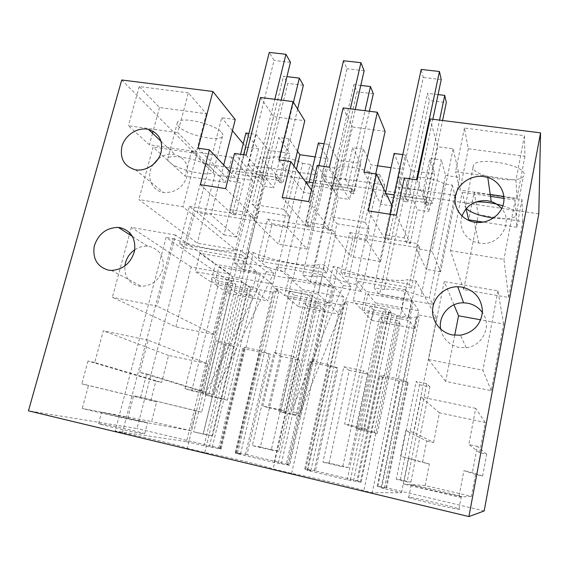 <?xml version="1.0" encoding="UTF-8"?>
<svg xmlns="http://www.w3.org/2000/svg" width="569" height="569" viewBox="0 0 569 569"><rect width="100%" height="100%" fill="white"/><g stroke="black" fill="none" stroke-linecap="round" stroke-linejoin="round"><path stroke-width="0.43" stroke-dasharray="2.85 2.13" d="M385.597 192.649L384.779 196.412L432.248 203.574L441.295 159.917L429.951 158.353L434.744 173.965L411.159 170.615L404.573 201.497L407.781 201.981L405.448 196.54L427.468 93.337L429.36 100.514L446.324 102.562M402.788 154.612L405.256 154.953L398.3 187.237L423.123 190.899L429.951 158.353M363.954 172.187L380.825 204.264L392.133 205.999L384.929 239.385L388.357 239.947L397.916 195.487L394.082 194.911M386.123 193.716L383.221 193.282L380.825 204.264M383.221 193.282L384.779 196.412M375.725 173.894L365.042 222.251L369.217 228.994L366.692 240.488L380.547 261.576L400.519 169.029L394.146 153.424M417.141 179.882L428.855 211.632L431.174 200.48L397.916 195.487L423.293 77.491L421.174 69.439M431.174 200.48L432.248 203.574M445.555 175.437L459.745 177.45L453.116 148.786L437.675 146.717L416.394 248.689L426.238 269.365L445.555 175.437L441.295 159.917M538.793 213.852L205.388 164.078L121.723 79.987M235.253 119.575L221.704 117.755L197.294 212.55L211.014 214.812L221.761 172.592L230.04 181.12L240.36 182.706L232.437 214.421L235.559 214.926L229.869 209.598L243.61 154.782M245.943 132.997L258.575 148.85L245.993 147.065L243.248 143.744M232.422 130.685L221.704 117.755M297.48 151.226L289.024 138.936L278.661 137.506L290.005 153.388L268.369 150.308L256.1 134.398L248.966 133.416M278.917 159.889L291.47 176.369L283.604 209.257L289.657 216.156L286.996 227.344L307.061 249.044L328.021 158.723L315.112 156.888M328.021 158.723L318.384 142.983M377.517 165.764L371.137 164.854L363.427 149.185L352.588 147.698L360.81 163.452L338.228 160.245L328.996 144.441L324.088 143.765M400.519 169.029L391.038 167.684M405.256 154.953L411.159 170.615M430.043 118.907L437.675 146.717M221.618 132.477C222.948 134.042 223.226 135.358 222.465 136.418C219.15 142.399 186.134 134.931 178.766 126.531C177.13 124.824 176.71 123.381 177.507 122.2C180.451 115.962 215.459 124.12 221.618 132.477M371.891 173.396L379.665 174.519L355.483 284.429L347.581 283.021L371.891 173.396C362.609 167.819 341.251 164.782 337.253 168.381L327.701 167.002L302.68 274.998L312.381 276.733C316.058 274.834 337.773 278.682 347.581 283.021M379.665 174.519L384.694 184.982L334.337 177.556L327.701 167.002M524.44 135.721L524.917 156.283L468.287 148.722L464.425 128.061L524.44 135.721L515.976 180.231L516.951 198.389L503.899 196.49M452.248 185.025L454.951 195.352L402.482 187.614L398.037 177.179L407.994 178.616C413.243 175.11 435.555 178.282 444.133 183.844L452.248 185.025L429.311 297.623L432.86 304.33L379.516 294.706L374.16 287.772L384.288 289.578C389.26 287.857 411.963 291.876 421.053 296.143L429.311 297.623M472.889 167.329L473.586 164.91C478.863 156.432 525.436 165.124 524.163 174.434L523.38 176.447C517.377 184.633 473.465 176.618 472.889 167.329M302.623 163.374L310.084 164.455L284.784 271.804L277.21 270.446L302.623 163.374C292.715 157.798 272.245 154.882 269.4 158.566L260.232 157.243L234.179 262.757L243.475 264.421C245.972 262.366 266.754 266.05 277.21 270.446M310.084 164.455L317.253 175.032L268.874 167.898L260.232 157.243M188.382 92.832L139.241 86.559L159.512 107.505L206.391 113.764L188.382 92.832L177.777 132.655L196.49 151.66L149.377 144.796L128.366 125.706L177.777 132.655M423.123 190.899L428.272 205.089L434.744 173.965M398.3 187.237L404.573 201.497M405.448 196.54L422.995 199.171L425.022 204.598L428.272 205.089M391.828 205.366L392.133 205.999M396.337 215.253L410.221 243.525L406.75 242.956L432.845 119.262M410.221 243.525L417.297 209.861L428.855 211.632M380.547 261.576L350.767 256.491L371.137 164.854M366.692 240.488L334.352 235.153L350.767 256.491M369.217 228.994L336.933 223.788L334.352 235.153M365.042 222.251L331.983 216.981L336.933 223.788M385.128 131.318L352.517 127.029L331.983 216.981M404.324 178.033L417.297 209.861M453.116 148.786L432.084 251.27L416.394 248.689M459.745 177.45L440.634 271.818L432.084 251.27M440.634 271.818L426.238 269.365M205.388 164.078L137.015 428.535L28.45 410.832M198.09 148.196L221.761 172.592L223.688 165.01M245.993 147.065L223.987 234.876L197.294 212.55M258.575 148.85L236.725 237.045L211.014 214.812M223.987 234.876L236.725 237.045M289.024 138.936L278.995 180.444L276.399 177.251L232.671 170.686L235.666 173.901L240.58 154.341M232.671 170.686L230.04 181.12M278.995 180.444L235.666 173.901M256.1 134.398L248.447 165.11L271.107 168.46L278.661 137.506M248.447 165.11L261.143 179.754L264.087 180.202L287.793 83.401L283.504 76.232L286.925 76.637M268.369 150.308L261.143 179.754M297.63 109.084L279.891 182.599L282.871 183.047L290.005 153.388M271.107 168.46L282.871 183.047M246.1 155.145L260.14 171.696L252.124 204.235L258.881 211.191L256.178 222.259L278.561 244.179L296.413 169.299M276.399 177.251L273.831 187.841L260.14 171.696L273.689 116.652L304.771 120.742M307.061 249.044L278.561 244.179M293.96 165.942L291.47 176.369L303.704 192.429L314.501 194.086L306.919 226.611L310.183 227.145L305.823 221.931L318.967 165.686M306.044 182.493L303.704 192.429M306.222 181.724L308.533 184.897L309.173 182.165M328.996 144.441L321.677 175.921L345.383 179.42L352.588 147.698M363.427 149.185L353.861 191.746L308.533 184.897M321.677 175.921L331.307 190.387L334.38 190.857L357.076 91.78L353.932 84.603L360.782 85.414M338.228 160.245L331.307 190.387M369.381 111.254L350.874 193.36L353.989 193.83L360.81 163.452M345.383 179.42L353.989 193.83M329.408 167.194L349.544 199.463L351.991 188.595L353.861 191.746M407.781 201.981L429.36 100.514M425.022 204.598L442.582 120.493M484.176 510.955L386.685 487.811L408.243 382.446L398.449 378.84L411.06 317.836L416.145 317.104L419.282 317.68L417.376 314.728L381.742 488.074L401.501 492.768L372.233 492.704L363.84 490.684C353.833 487.171 312.552 477.291 291.62 473.365L273.148 468.934C266.406 466.224 227.187 456.843 204.755 452.526L187.244 448.322C183.438 446.352 146.141 437.433 122.378 432.767L115.187 431.039L166.098 237.358L226.618 279.571L186.483 441.636L115.187 431.039M356.82 480.883L361.102 482.228L383.421 375.967L378.947 375.981L356.82 480.883L357.787 480.947L379.772 376.614L408.243 382.446M357.787 480.947L315.347 470.876L337.958 368.051L327.232 364.295L340.468 304.735L344.551 303.846L347.559 304.408L344.515 301.3L383.677 308.519L386.116 311.542L389.196 312.111L397.027 315.233L411.06 317.836M286.328 464.148L289.621 465.25L312.986 361.571L309.479 361.763L286.328 464.148L287.651 464.297L310.653 362.46L337.958 368.051M287.651 464.297L246.974 454.638L270.524 354.238L258.952 350.34L272.75 292.167L275.915 291.143L278.803 291.677L274.713 288.433L312.239 295.354L315.774 298.519L318.725 299.066L327.011 302.239L340.468 304.735M186.483 441.636L204.001 445.797L221.135 448.984L218.759 448.102L220.409 448.336L244.314 348.868L270.524 354.238M220.409 448.336L137.015 428.535M400.363 479.752L419.559 384.758L416.131 381.486L396.273 479.34L400.363 479.752L410.861 482.206L407.084 481.872L396.273 479.34M419.559 384.758L429.908 386.884L410.861 482.206M454.716 335.269L445.627 381.429L491.196 390.647L503.65 324.017L480.727 319.835M476.914 222.451L463.692 289.628L508.615 297.466L522.811 221.547L478.422 214.798L477.178 221.142M426.757 441.003L433.606 442.511L413.869 432.447L405.711 430.655L426.757 441.003L422.525 462.377L400.519 456.246L405.711 430.655M433.606 442.511L439.446 412.831L485.236 422.532L479.596 452.668L486.659 454.233L482.612 476.04L475.528 474.432L471.424 496.381L425.135 485.549L429.389 463.934L422.525 462.377M299.593 360.191L278.803 451.302L260.367 446.985L281.385 356.464L299.593 360.191L292.8 356.322L271.257 450.058L252.323 445.627L274.102 352.503L292.8 356.322M203.233 433.614L224.933 344.899L234.136 346.784L212.543 435.79L193.673 431.885L203.225 434.126L225.609 342.609L216.17 340.682L193.673 431.885M235.495 249.791L197.294 243.127L138.843 199.57L182.969 206.803L235.495 249.791L252.65 180.437L214.805 174.676L197.294 243.127M156.66 401.913L81.78 383.862L88.501 385.391L82.235 408.506L151.638 421.537L156.66 401.913L88.501 385.391M150.849 400.59L155.842 381.166L161.646 382.446L168.552 355.454L207.329 363.662L200.558 391.038L206.526 392.354L201.654 412.141L195.672 410.782L190.75 430.69L151.638 421.537M175.864 326.869L191.177 267.01L229.506 274.002L214.499 334.679L175.864 326.869L112.37 297.295L129.383 234.485M329.117 463.081L349.274 370.369L368.25 374.253L348.349 467.576L329.117 463.081L322.972 462.17L343.84 366.735L363.349 370.718L342.744 466.8L322.972 462.17M252.65 180.437L231.875 157.25L225.516 182.372L210.174 166.852C200.309 159.519 170.337 153.474 167.876 158.274L167.891 160.508L171.61 163.893C182.172 171.134 210.452 176.739 213.318 172.115L213.503 170.216L196.902 153.424L182.969 206.803M312.381 276.733L337.253 168.381M334.337 177.556L310.29 282.217L302.68 274.998M384.694 184.982L361.436 291.442L310.29 282.217M361.436 291.442L355.483 284.429M524.917 156.283L516.951 198.389M464.425 128.061L455.534 171.724L515.976 180.231M468.287 148.722L459.937 190.082L455.534 171.724M490.215 194.491L459.937 190.082M454.951 195.352L432.86 304.33M402.482 187.614L379.516 294.706M444.133 183.844L421.053 296.143M384.288 289.578L407.994 178.616M398.037 177.179L374.16 287.772M466.224 208.574L465.029 206.618L465.662 204.513C467.241 202.962 470.741 202.08 476.153 201.86M502.861 205.765C509.675 207.955 514.027 210.267 515.934 212.699L516.624 214.385L515.891 216.128C512.399 218.788 504.909 219.421 493.415 218.041M243.475 264.421L269.4 158.566M268.874 167.898L243.859 270.225L234.179 262.757M317.253 175.032L292.95 279.087L243.859 270.225M292.95 279.087L284.784 271.804M206.391 113.764L196.49 151.66M139.241 86.559L128.366 125.706M159.512 107.505L153.082 131.155M152.52 133.238L149.377 144.796M368.328 210.879L384.929 239.385M406.75 242.956L404.203 237.906L385.455 234.862L389.907 214.25M388.357 239.947L385.455 234.862M361.984 309.97L407.817 318.498L401.365 309.479L353.292 300.652L361.984 309.97L366.016 291.435L411.721 299.671L407.817 318.498M373.321 309.877L370.07 306.143L389.018 309.636L391.906 313.32L373.321 309.877L348.456 425.463L344.608 424.047L370.07 306.143M343.121 107.939L352.517 127.029M386.685 487.811L377.204 486.189L384.331 488.159L381.742 488.074M410.1 497.932L408.748 497.441C402.795 495.051 446.302 504.817 457.113 508.288L458.948 508.928C465.911 511.574 419.431 501.118 410.1 497.932M108.387 425.121C121.866 427.81 143.36 432.924 144.69 433.763L135.607 432.397C122.164 429.744 99.539 424.367 98.608 423.613L108.387 425.121M317.246 165.437L338.512 197.77L349.544 199.463M308.782 201.59L331.044 230.559L338.512 197.77M282.196 197.443L306.919 226.611M305.823 221.931L323.69 224.833L327.73 230.018L331.044 230.559M311.499 189.975L314.501 194.086M260.51 97.505L273.689 116.652M234.535 153.466L263.298 186.227L273.831 187.841M225.651 188.616L255.474 218.19L263.298 186.227M200.388 184.676L232.437 214.421M229.869 209.598L246.918 212.372L252.316 217.671L255.474 218.19M229.94 171.646L240.36 182.706M461.978 216.035C457.874 227.564 466.082 240.95 478.785 242.999L479.311 243.084C498.693 247.11 514.39 222.806 501.673 208.652M134.761 249.734C138.829 247.046 143.132 245.879 147.684 246.221L149.242 246.427C159.562 249.343 164.171 256.576 163.068 268.113C159.868 279.493 152.698 285.581 141.567 286.371L138.701 286.065C129.035 283.355 124.426 276.683 124.853 266.05M158.282 158.758C163.068 155.152 168.218 153.694 173.723 154.391L175.16 154.661C185.295 158.189 189.235 165.622 186.973 176.959C182.514 187.905 174.719 193.076 163.595 192.471L163.388 192.436C151.361 190.743 145.756 175.785 152.826 164.889M440.691 329.159C442.895 338.889 448.969 344.97 458.92 347.417L466.175 347.666C482.761 346.293 492.277 325.525 482.405 312.58M252.316 217.671L281.164 100.116M235.559 214.926L274.059 60.428L269.272 52.426M279.891 182.599L275.346 177.016L259.286 174.605L283.504 76.232M264.087 180.202L259.286 174.605M228.496 293.419L268.155 300.901L255.901 291.997L214.584 284.294L228.496 293.419L232.607 276.74L272.174 283.988L268.155 300.901M236.455 293.056L231.021 289.386L247.344 292.445L252.508 296.072L236.455 293.056L211.106 396.579L205.075 394.765L231.021 289.386M283.604 209.257L252.124 204.235M289.657 216.156L258.881 211.191M286.996 227.344L256.178 222.259M327.73 230.018L337.687 186.447L313.192 182.77M351.991 188.595L337.687 186.447L355.284 109.468M310.183 227.145L347.005 68.771L343.491 60.741M350.874 193.36L347.531 187.848L330.753 185.33L353.932 84.603M334.38 190.857L330.753 185.33M298.547 306.627L339.97 314.437L330.838 305.973L287.601 297.907L298.547 306.627L302.502 289.536L343.818 297.103L339.97 314.437M307.893 306.485L303.682 302.985L320.752 306.179L324.671 309.636L307.893 306.485L283.575 412.653L278.796 411.117L303.682 302.985M371.735 320.425L415.036 328.59L409.331 320.61L364.032 312.161L371.735 320.425L375.497 302.9L418.692 310.809L415.036 328.59M382.581 320.518L379.701 317.21L397.567 320.553L400.128 323.818L382.581 320.518L359.409 429.481L356.009 428.237L379.701 317.21M385.874 487.782L407.56 381.842M383.421 375.967L382.788 375.462L398.449 378.84M378.947 375.981L379.772 376.614M361.102 482.228L347.19 479.852L307.068 470.314L344.515 301.3M315.347 470.876L304.721 468.963L310.852 470.691L307.068 470.314M314.166 470.755L336.919 367.382M312.986 361.571L312.068 361.016L327.232 364.295M309.479 361.763L310.653 362.46M289.621 465.25L288.583 465.129L312.068 361.016M246.974 454.638L235.289 452.469L240.509 453.977L235.637 453.322L274.023 462.455L288.583 465.129M245.445 454.439L269.158 353.513M218.759 448.102L242.821 348.121L245.445 347.766L244.272 347.168L258.952 350.34M242.821 348.121L244.314 348.868M429.908 386.884L426.793 383.662L407.084 481.872M426.793 383.662L416.131 381.486M453.955 304.813L444.24 281.584L428.542 359.537L445.627 381.429M503.65 324.017L497.953 290.887L444.24 281.584M491.196 390.647L482.917 370.241L428.542 359.537M497.953 290.887L482.917 370.241M478.422 214.798L474.091 192.599L468.678 219.833M522.811 221.547L522.008 199.598L474.091 192.599M463.692 289.628L450.463 250.637L462.22 192.258L466.082 208.738M508.615 297.466L503.921 259.4L450.463 250.637M522.008 199.598L516.808 227.251L515.173 200.004L503.921 259.4M429.389 463.934L400.519 456.246M425.135 485.549L403.485 484.034L408.706 458.102M471.424 496.381L458.884 497.064L403.485 484.034M412.603 485.35L411.252 484.93C405.228 482.939 448.621 492.754 459.468 495.841L461.317 496.396C468.344 498.629 421.999 488.131 412.603 485.35M475.528 474.432L463.891 470.634L458.884 497.064M482.612 476.04L472.391 472.569L463.891 470.634M486.659 454.233L477.313 446.352L472.391 472.569M479.596 452.668L468.849 444.496L477.313 446.352M485.236 422.532L475.691 408.364L468.849 444.496M439.446 412.831L421.01 396.97L413.869 432.447M475.691 408.364L421.01 396.97M278.803 451.302L271.257 450.058M281.385 356.464L274.102 352.503M260.367 446.985L252.323 445.627M212.543 435.79L203.225 434.126M234.136 346.784L225.609 342.609M224.933 344.899L216.17 340.682M231.875 157.25L191.525 151.361L185.032 176.134L153.082 147.015L138.843 199.57M214.805 174.676L191.525 151.361M190.75 430.69L127.548 419.161L82.235 408.506M138.559 420.989L101.609 412.34L111.296 414.118L147.549 422.618L138.559 420.989M195.672 410.782L133.687 395.647L127.548 419.161M201.654 412.141L133.687 395.647M140.628 397.226L146.688 373.883L206.526 392.354M200.558 391.038L139.761 372.361L146.688 373.883M207.329 363.662L148.175 340.141L139.761 372.361M148.175 340.141L103.295 330.788L94.703 362.489L161.646 382.446M168.552 355.454L103.295 330.788M155.842 381.166L88.003 361.016L94.703 362.489M88.003 361.016L81.78 383.862M229.506 274.002L175.593 235.054L157.058 306.086L112.37 297.295M214.499 334.679L157.058 306.086M175.593 235.054L131.311 227.387L129.832 232.842M191.177 267.01L131.311 227.387M349.274 370.369L343.84 366.735M348.349 467.576L342.744 466.8M368.25 374.253L363.349 370.718M225.516 182.372L185.032 176.134M196.902 153.424L153.082 147.015M515.173 200.004L504.013 198.375M490.485 196.39L462.22 192.258M516.808 227.251L483.408 222.102M411.721 299.671L405.498 289.728L401.365 309.479M405.498 289.728L357.567 281.214L353.292 300.652M357.567 281.214L366.016 291.435M214.022 394.488L248.888 251.804L273.81 272.985L214.022 394.488L205.814 392.674L240.836 250.403L236.355 249.62L187.244 448.322M204.755 452.526L253.404 252.593L248.888 251.804M253.404 252.593C273.824 261.292 312.018 268.07 319.942 264.201L273.148 468.934M299.97 413.485L333.135 266.498L351.073 286.868L299.97 413.485L291.321 411.572L324.657 265.019L319.942 264.201M291.62 473.365L337.894 267.33L333.135 266.498M337.894 267.33C356.863 275.908 396.991 283.028 407.98 279.557L363.84 490.684M401.501 492.768L436.629 318.277L416.124 280.979L407.98 279.557M416.124 280.979L372.233 492.704M436.629 318.277L417.376 314.728M384.331 488.159L419.282 317.68M381.116 487.391L416.145 317.104M377.204 486.189L399.374 378.854M377.887 486.218L399.943 379.338M221.135 448.984L245.445 347.766M219.833 448.799L244.272 347.168M212.237 447.255L251.142 286.563L259.841 289.777L272.75 292.167M245.936 347.68L259.841 289.777M209.342 446.565L248.304 286.036L251.142 286.563M204.001 445.797L243.767 282.729L248.304 286.036M243.767 282.729L226.618 279.571M122.378 432.767L173.118 238.582L166.098 237.358M173.118 238.582C194.818 247.38 231.213 253.838 236.355 249.62M210.907 281.875L252.657 289.642L238.895 279.642L195.302 271.641L210.907 281.875L215.324 264.279L256.975 271.783L243.475 260.951L199.989 253.226L215.324 264.279M219.022 281.285L212.927 277.167L230.132 280.346L235.936 284.422L219.022 281.285L191.739 390.768L184.961 388.734L212.927 277.167M272.174 283.988L260.154 274.336L255.901 291.997M260.154 274.336L218.937 266.882L214.584 284.294M218.937 266.882L232.607 276.74M284.699 295.603L328.42 303.732L318.128 294.194L272.38 285.794L284.699 295.603L288.931 277.544L332.538 285.403L322.502 274.983L276.875 266.882L288.931 277.544M294.351 295.247L289.607 291.307L307.658 294.635L312.075 298.526L294.351 295.247L268.212 407.696L262.821 405.96L289.607 291.307M343.818 297.103L334.906 287.85L330.838 305.973M334.906 287.85L291.776 280.055L287.601 297.907M291.776 280.055L302.502 289.536M418.692 310.809L413.179 302.004L409.331 320.61M413.179 302.004L368.008 293.839L364.032 312.161M368.008 293.839L375.497 302.9M360.355 482.185L382.788 375.462M384.288 375.953L397.027 315.233M353.491 480.826L389.196 312.111M347.19 479.852L383.677 308.519M310.852 470.691L347.559 304.408M307.772 469.958L344.551 303.846M304.721 468.963L327.972 364.267M305.688 469.069L328.825 364.807M350.333 480.08L386.116 311.542M313.661 361.521L327.011 302.239M281.335 463.678L318.725 299.066M278.312 462.96L315.774 298.519M274.023 462.455L312.239 295.354M235.637 453.322L274.713 288.433M240.509 453.977L278.803 291.677M237.558 453.273L275.915 291.143M235.289 452.469L259.521 350.284M236.533 452.639L260.638 350.867M351.073 286.868L343.32 285.474L324.657 265.019M273.81 272.985L266.406 271.655L240.836 250.403M326.876 273.02L262.914 261.719L272.067 223.724L335.674 234.193L326.876 273.02L323.256 269.151L332.239 229.677L335.674 234.193M323.256 269.151L258.262 257.729L262.914 261.719M246.398 258.795L185.487 248.034L195.032 211.049L255.63 221.021L246.398 258.795L241.484 254.777L250.922 216.391L255.63 221.021M241.484 254.777L179.64 243.909L185.487 248.034M411.465 287.978L344.231 276.093L352.929 237.038L419.773 248.034L411.465 287.978L409.282 284.272L417.753 243.653L419.773 248.034M409.282 284.272L340.895 272.252L344.231 276.093M266.406 271.655L205.814 392.674M343.32 285.474L291.321 411.572M256.975 271.783L252.657 289.642M243.475 260.951L238.895 279.642M199.989 253.226L195.302 271.641M332.538 285.403L328.42 303.732M322.502 274.983L318.128 294.194M276.875 266.882L272.38 285.794M258.262 257.729L267.608 219.122L272.067 223.724M267.608 219.122L332.239 229.677M179.64 243.909L189.399 206.341L195.032 211.049M189.399 206.341L250.922 216.391M340.895 272.252L349.779 232.543L352.929 237.038M349.779 232.543L417.753 243.653M400.128 323.818L377.24 433.436L374.167 432.262L397.567 320.553M422.995 199.171L439.56 120.109M438.052 94.596L427.468 93.337M374.167 432.262L356.009 428.237M377.24 433.436L359.409 429.481M391.906 313.32L367.361 429.645L363.883 428.315L389.018 309.636M404.203 237.906L416.508 179.79M441.231 79.539L423.293 77.491M363.883 428.315L344.608 424.047M367.361 429.645L348.456 425.463M324.671 309.636L300.603 416.437L296.129 414.957L320.752 306.179M347.531 187.848L364.999 110.699M373.328 93.743L357.076 91.78M296.129 414.957L278.796 411.117M300.603 416.437L283.575 412.653M312.075 298.526L286.207 411.679L281.157 410.014L307.658 294.635M323.69 224.833L350.333 108.85M364.139 70.727L347.005 68.771M281.157 410.014L262.821 405.96M286.207 411.679L268.212 407.696M252.508 296.072L227.387 400.192L221.633 398.435L247.344 292.445M275.346 177.016L293.469 102.292M303.369 85.286L287.793 83.401M221.633 398.435L205.075 394.765M227.387 400.192L211.106 396.579M235.936 284.422L208.901 394.566L202.422 392.596L230.132 280.346M246.918 212.372L274.827 99.312M290.446 62.306L274.059 60.428M202.422 392.596L184.961 388.734M208.901 394.566L191.739 390.768M222.465 136.418L213.318 172.115M177.507 122.2L167.876 158.274M465.662 204.513L473.586 164.91M515.891 216.128L523.38 176.447M478.785 242.999L474.283 222.123M132.52 236.498L147.684 246.221M111.439 270.453L141.567 286.371M135.586 169.804L163.388 192.436M161.134 141.389L175.16 154.661M466.175 347.666L460.47 335.212M411.252 484.93L408.748 497.441M461.317 496.396L458.948 508.928M144.69 433.763L147.549 422.618M98.608 423.613L101.609 412.34"/><path stroke-width="0.85" d="M402.788 154.612L394.146 153.424L385.597 192.649M394.082 194.911L386.123 193.716M223.688 165.01L235.253 119.575L212.891 91.495L121.723 79.987L28.45 410.832L468.906 516.574L540.55 132.862L430.043 118.907L417.141 179.882L404.324 178.033L396.337 215.253L368.328 210.879L376.465 174L391.828 205.366M243.248 143.744L232.422 130.685M248.966 133.416L245.943 132.997L240.58 154.341M315.112 156.888L299.891 154.725L297.48 151.226M324.088 143.765L318.384 142.983L309.173 182.165M391.038 167.684L377.517 165.764M468.906 516.574L484.176 510.955L538.793 213.852L540.55 132.862M212.891 91.495L198.09 148.196L209.392 149.832L200.388 184.676L225.651 188.616L234.535 153.466L246.1 155.145L260.51 97.505L293.056 101.616L278.917 159.889L290.795 161.61L282.196 197.443L308.782 201.59L317.246 165.437L329.408 167.194L343.121 107.939L377.354 112.257L363.954 172.187L376.465 174M377.354 112.257L385.128 131.318L375.725 173.894M483.849 176.589C471.139 174.726 458.017 183.503 455.52 195.494C452.839 207.45 461.495 219.926 474.283 222.123L474.852 222.216C487.043 224.179 499.987 216.234 503.167 204.783C506.481 193.368 499.411 180.985 487.797 177.471L483.849 176.589M120.002 227.621L118.338 227.408C106.353 227.65 98.33 233.873 94.262 246.085C92.434 258.667 97.143 266.683 108.38 270.133L111.439 270.453C123.345 269.55 131.062 262.992 134.583 250.78C135.856 238.411 130.998 230.687 120.002 227.621M146.93 129.113C136.539 127.577 124.917 135.628 121.937 146.397C119.689 158.73 124.234 166.532 135.586 169.804L135.799 169.839C146.02 171.504 157.677 163.744 160.885 153.104C163.388 140.984 159.249 133.082 148.459 129.391L146.93 129.113M452.611 334.963L460.47 335.212C473.643 332.474 480.976 324.586 482.455 311.549C481.673 298.526 474.873 290.382 462.049 287.103L457.753 286.726C445.278 286.641 433.991 296.492 432.696 308.59C431.266 320.674 440.207 332.68 452.611 334.963M296.413 169.299L299.891 154.725M313.192 182.77L306.222 181.724L306.044 182.493M480.727 319.835L458.55 315.788L454.716 335.269M477.178 221.142L476.914 222.451M503.899 196.49L490.215 194.491M476.153 201.86C484.731 201.711 493.636 203.005 502.861 205.765M493.415 218.041C480.272 216.035 471.21 212.884 466.224 208.574M153.082 131.155L152.52 133.238M290.795 161.61L311.499 189.975M293.056 101.616L304.771 120.742L293.96 165.942M209.392 149.832L229.94 171.646M501.673 208.652C498.928 205.317 495.45 202.969 491.232 201.597L487.583 200.757C475.165 199.897 466.623 204.989 461.978 216.035M124.853 266.05C125.792 259.215 129.092 253.774 134.761 249.734M152.826 164.889L158.282 158.758M482.405 312.58C478.721 307.516 473.771 304.387 467.569 303.185L463.6 302.815C449.752 302.367 438.002 315.866 440.691 329.159M458.55 315.788L453.955 304.813M483.408 222.102L468.678 219.833L466.082 208.738M129.832 232.842L129.383 234.485M504.013 198.375L490.485 196.39M442.582 120.493L446.324 102.562L444.738 95.393L438.052 94.596M439.56 120.109L444.738 95.393M432.845 119.262L441.231 79.539L439.446 71.488L421.174 69.439L389.907 214.25M416.508 179.79L439.446 71.488M369.381 111.254L373.328 93.743L370.462 86.566L360.782 85.414M364.999 110.699L370.462 86.566M355.284 109.468L364.139 70.727L360.931 62.69L343.491 60.741L318.967 165.686M350.333 108.85L360.931 62.69M297.63 109.084L303.369 85.286L299.337 78.109L286.925 76.637M293.469 102.292L299.337 78.109M281.164 100.116L290.446 62.306L285.937 54.29L269.272 52.426L243.61 154.782M274.827 99.312L285.937 54.29M491.232 201.597L487.797 177.471M118.338 227.408L132.52 236.498M148.459 129.391L161.134 141.389M463.6 302.815L457.753 286.726"/></g></svg>
